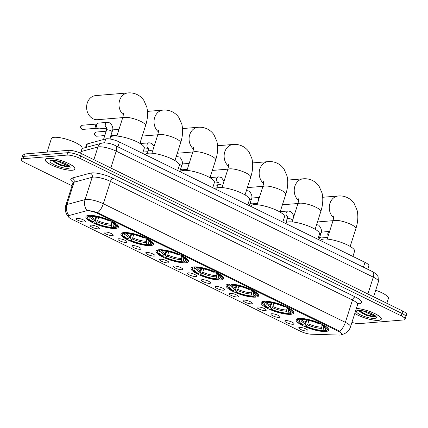 <?xml version="1.0" encoding="UTF-8"?>
<svg xmlns="http://www.w3.org/2000/svg" width="428" height="428" viewBox="0 0 428 428"><rect width="100%" height="100%" fill="white"/><g stroke="black" fill="none" stroke-linecap="round" stroke-linejoin="round"><path stroke-width="0.64" d="M229.034 284.101A17.083 4.221 -162.3 0 0 226.064 285.428A17.083 4.221 -162.3 0 0 236.77 293.11A17.083 4.221 -162.3 0 0 255.644 297.139A17.083 4.221 -162.3 0 0 258.614 295.812A17.083 4.221 -162.3 0 0 247.914 288.13A17.083 4.221 -162.3 0 0 229.034 284.101M123.89 232.57A17.083 4.221 -162.3 0 0 120.921 233.897A17.083 4.221 -162.3 0 0 131.626 241.579A17.083 4.221 -162.3 0 0 150.506 245.613A17.083 4.221 -162.3 0 0 153.47 244.286A17.083 4.221 -162.3 0 0 142.77 236.598A17.083 4.221 -162.3 0 0 123.89 232.57M158.938 249.749A17.083 4.221 -162.3 0 0 155.969 251.076A17.083 4.221 -162.3 0 0 166.674 258.758A17.083 4.221 -162.3 0 0 185.554 262.787A17.083 4.221 -162.3 0 0 188.518 261.46A17.083 4.221 -162.3 0 0 177.818 253.777A17.083 4.221 -162.3 0 0 158.938 249.749M193.986 266.922A17.083 4.221 -162.3 0 0 191.016 268.249A17.083 4.221 -162.3 0 0 201.722 275.937A17.083 4.221 -162.3 0 0 220.597 279.966A17.083 4.221 -162.3 0 0 223.566 278.639A17.083 4.221 -162.3 0 0 212.866 270.951A17.083 4.221 -162.3 0 0 193.986 266.922M264.081 301.275A17.083 4.221 -162.3 0 0 261.112 302.601A17.083 4.221 -162.3 0 0 271.817 310.289A17.083 4.221 -162.3 0 0 290.692 314.318A17.083 4.221 -162.3 0 0 293.661 312.991A17.083 4.221 -162.3 0 0 282.962 305.303A17.083 4.221 -162.3 0 0 264.081 301.275M299.129 318.453A17.083 4.221 -162.3 0 0 296.16 319.78A17.083 4.221 -162.3 0 0 306.865 327.463A17.083 4.221 -162.3 0 0 325.74 331.497A17.083 4.221 -162.3 0 0 328.709 330.165A17.083 4.221 -162.3 0 0 318.009 322.482A17.083 4.221 -162.3 0 0 299.129 318.453M88.842 215.391A17.083 4.221 -162.3 0 0 85.873 216.718A17.083 4.221 -162.3 0 0 96.578 224.406A17.083 4.221 -162.3 0 0 115.458 228.434A17.083 4.221 -162.3 0 0 118.422 227.108A17.083 4.221 -162.3 0 0 107.722 219.425A17.083 4.221 -162.3 0 0 88.842 215.391M98.493 228.83A4.836 1.193 17.7 0 1 92.823 227.557A4.836 1.193 17.7 0 1 90.233 225.358A4.836 1.193 17.7 0 1 90.961 225.139A4.836 1.193 17.7 0 1 95.968 226.15A4.836 1.193 17.7 0 1 99.333 228.263A4.836 1.193 17.7 0 1 98.493 228.83M112.404 235.646A4.836 1.193 17.7 0 1 106.733 234.373A4.836 1.193 17.7 0 1 104.138 232.174A4.836 1.193 17.7 0 1 104.871 231.955A4.836 1.193 17.7 0 1 109.873 232.966A4.836 1.193 17.7 0 1 113.243 235.079A4.836 1.193 17.7 0 1 112.404 235.646M126.308 242.462A4.836 1.193 17.7 0 1 120.637 241.189A4.836 1.193 17.7 0 1 118.048 238.99A4.836 1.193 17.7 0 1 118.781 238.771A4.836 1.193 17.7 0 1 123.783 239.782A4.836 1.193 17.7 0 1 127.153 241.895A4.836 1.193 17.7 0 1 126.308 242.462M140.218 249.283A4.836 1.193 17.7 0 1 134.547 248.005A4.836 1.193 17.7 0 1 131.958 245.806A4.836 1.193 17.7 0 1 132.685 245.592A4.836 1.193 17.7 0 1 137.693 246.598A4.836 1.193 17.7 0 1 141.063 248.716A4.836 1.193 17.7 0 1 140.218 249.283M154.128 256.099A4.836 1.193 17.7 0 1 148.457 254.821A4.836 1.193 17.7 0 1 145.868 252.627A4.836 1.193 17.7 0 1 146.595 252.408A4.836 1.193 17.7 0 1 151.603 253.419A4.836 1.193 17.7 0 1 154.968 255.532A4.836 1.193 17.7 0 1 154.128 256.099M168.038 262.915A4.836 1.193 17.7 0 1 162.367 261.636A4.836 1.193 17.7 0 1 159.772 259.443A4.836 1.193 17.7 0 1 160.505 259.224A4.836 1.193 17.7 0 1 165.508 260.235A4.836 1.193 17.7 0 1 168.878 262.348A4.836 1.193 17.7 0 1 168.038 262.915M181.943 269.731A4.836 1.193 17.7 0 1 176.272 268.458A4.836 1.193 17.7 0 1 173.682 266.259A4.836 1.193 17.7 0 1 174.415 266.039A4.836 1.193 17.7 0 1 179.418 267.051A4.836 1.193 17.7 0 1 182.788 269.164A4.836 1.193 17.7 0 1 181.943 269.731M195.853 276.547A4.836 1.193 17.7 0 1 190.182 275.274A4.836 1.193 17.7 0 1 187.592 273.075A4.836 1.193 17.7 0 1 188.32 272.855A4.836 1.193 17.7 0 1 193.328 273.867A4.836 1.193 17.7 0 1 196.693 275.98A4.836 1.193 17.7 0 1 195.853 276.547M209.763 283.363A4.836 1.193 17.7 0 1 204.092 282.089A4.836 1.193 17.7 0 1 201.502 279.891A4.836 1.193 17.7 0 1 202.23 279.671A4.836 1.193 17.7 0 1 207.238 280.682A4.836 1.193 17.7 0 1 210.603 282.796A4.836 1.193 17.7 0 1 209.763 283.363M223.673 290.179A4.836 1.193 17.7 0 1 218.002 288.905A4.836 1.193 17.7 0 1 215.407 286.707A4.836 1.193 17.7 0 1 216.14 286.487A4.836 1.193 17.7 0 1 221.142 287.498A4.836 1.193 17.7 0 1 224.513 289.612A4.836 1.193 17.7 0 1 223.673 290.179M237.577 296.995A4.836 1.193 17.7 0 1 231.906 295.721A4.836 1.193 17.7 0 1 229.317 293.522A4.836 1.193 17.7 0 1 230.05 293.303A4.836 1.193 17.7 0 1 235.052 294.314A4.836 1.193 17.7 0 1 238.423 296.427A4.836 1.193 17.7 0 1 237.577 296.995M251.487 303.81A4.836 1.193 17.7 0 1 245.816 302.537A4.836 1.193 17.7 0 1 243.227 300.338A4.836 1.193 17.7 0 1 243.955 300.119A4.836 1.193 17.7 0 1 248.962 301.13A4.836 1.193 17.7 0 1 252.327 303.243A4.836 1.193 17.7 0 1 251.487 303.81M265.397 310.626A4.836 1.193 17.7 0 1 259.726 309.353A4.836 1.193 17.7 0 1 257.137 307.154A4.836 1.193 17.7 0 1 257.865 306.935A4.836 1.193 17.7 0 1 262.872 307.946A4.836 1.193 17.7 0 1 266.237 310.059A4.836 1.193 17.7 0 1 265.397 310.626M279.307 317.448A4.836 1.193 17.7 0 1 273.636 316.169A4.836 1.193 17.7 0 1 271.042 313.97A4.836 1.193 17.7 0 1 271.775 313.756A4.836 1.193 17.7 0 1 276.777 314.762A4.836 1.193 17.7 0 1 280.147 316.88A4.836 1.193 17.7 0 1 279.307 317.448M293.212 324.264A4.836 1.193 17.7 0 1 287.541 322.985A4.836 1.193 17.7 0 1 284.952 320.791A4.836 1.193 17.7 0 1 285.685 320.572A4.836 1.193 17.7 0 1 290.687 321.583A4.836 1.193 17.7 0 1 294.057 323.696A4.836 1.193 17.7 0 1 293.212 324.264M307.122 331.079A4.836 1.193 17.7 0 1 301.451 329.801A4.836 1.193 17.7 0 1 298.862 327.607A4.836 1.193 17.7 0 1 299.589 327.388A4.836 1.193 17.7 0 1 304.597 328.399A4.836 1.193 17.7 0 1 307.962 330.512A4.836 1.193 17.7 0 1 307.122 331.079M84.584 222.014A4.836 1.193 17.7 0 1 78.913 220.741A4.836 1.193 17.7 0 1 76.323 218.542A4.836 1.193 17.7 0 1 77.051 218.323A4.836 1.193 17.7 0 1 82.058 219.334A4.836 1.193 17.7 0 1 85.429 221.447A4.836 1.193 17.7 0 1 84.584 222.014M85.525 147.564L86.499 144.52A9.667 2.386 17.7 0 1 87.366 143.899L105.748 138.907A9.667 2.386 17.7 0 1 106.567 138.774A9.667 2.386 17.7 0 1 119.449 142.021L364.977 262.348A9.667 2.386 17.7 0 1 368.834 265.735L367.705 269.276M86.039 210.908A8.704 2.151 17.7 0 1 86.772 210.79A8.704 2.151 17.7 0 1 98.37 213.716L338.382 331.342A8.704 2.151 17.7 0 1 341.854 334.386A8.704 2.151 17.7 0 1 339.404 335.081L311.113 334.198A8.704 2.151 17.7 0 1 300.456 331.256L71.69 219.141A8.704 2.151 17.7 0 1 68.218 216.097A8.704 2.151 17.7 0 1 68.994 215.541L86.039 210.908M47.92 158.323A15.633 3.863 -162.3 0 0 45.202 159.537A15.633 3.863 -162.3 0 0 54.998 166.572A15.633 3.863 -162.3 0 0 72.273 170.258A15.633 3.863 -162.3 0 0 74.986 169.044A15.633 3.863 -162.3 0 0 65.195 162.014A15.633 3.863 -162.3 0 0 47.92 158.323M354.78 313.489A15.633 3.863 -162.3 0 0 378.561 320.369A15.633 3.863 -162.3 0 0 381.278 319.154A15.633 3.863 -162.3 0 0 372.997 312.745A15.633 3.863 -162.3 0 0 356.396 308.422M68.56 216.841L66.864 214.626L65.891 212.518C65.088 210.137 65.061 207.746 65.805 205.338A12.894 3.183 17.7 0 1 66.961 204.514L85.076 199.592A11.283 10.213 74.8 0 0 86.884 210.442L87.601 210.474C90.436 210.731 93.818 211.464 97.745 212.689L338.832 330.742L339.762 331.299L342.175 334.193L341.753 334.589M365.769 314.965A13.054 3.226 -162.3 0 0 374.869 316.971M59.476 164.855A13.054 3.226 -162.3 0 0 68.582 166.861M351.934 322.396A9.667 2.386 -162.3 0 0 359.499 323.6L403.401 319.967A9.667 2.386 -162.3 0 0 405.081 319.218L405.84 316.838A9.667 2.386 -162.3 0 0 401.983 313.451L80.63 155.963A9.667 2.386 -162.3 0 0 67.742 152.716L23.84 156.343A9.667 2.386 -162.3 0 0 22.16 157.092A9.667 2.386 -162.3 0 1 23.84 156.343L67.742 152.716A9.667 2.386 -162.3 0 1 80.63 155.963L401.983 313.451A9.667 2.386 -162.3 0 1 405.84 316.838A9.667 2.386 -162.3 0 1 404.16 317.587M68.18 215.883L68.742 215.332A11.283 10.213 74.8 0 1 66.961 204.514L74.081 182.194A12.894 3.183 -162.3 0 0 72.926 183.024L72.867 181.59M405.081 319.218A9.667 2.386 -162.3 0 0 401.223 315.832L79.87 158.344A9.667 2.386 -162.3 0 0 66.982 155.096L23.08 158.724A9.667 2.386 -162.3 0 0 21.4 159.473A9.667 2.386 -162.3 0 0 25.257 162.859L72.043 185.789M58.93 164.63A12.894 3.183 -162.3 0 0 68.721 166.818M405.84 316.838L406.6 314.457A9.667 2.386 -162.3 0 0 402.743 311.076L81.39 153.582A9.667 2.386 -162.3 0 0 68.501 150.335L24.599 153.962A9.667 2.386 -162.3 0 0 22.919 154.717L21.4 159.473M72.145 170.2A15.472 3.82 -162.3 0 0 74.836 168.996A15.472 3.82 -162.3 0 0 65.142 162.035A15.472 3.82 -162.3 0 0 48.043 158.387A15.472 3.82 -162.3 0 0 45.357 159.585A15.472 3.82 -162.3 0 0 55.046 166.546A15.472 3.82 -162.3 0 0 72.145 170.2M80.555 153.192L82.096 148.361A16.114 3.98 -162.3 0 0 72 141.112A16.114 3.98 -162.3 0 0 54.19 137.308A16.114 3.98 -162.3 0 0 51.387 138.56L47.069 152.106M52.574 160.254L53.34 161.5L59.92 165.165L67.79 166.99C69.095 166.867 69.636 166.471 69.422 165.791L67.244 165.513L62.804 163.662A7.287 1.798 -162.3 0 0 66.506 164.111M62.804 163.662L56.507 160.687M64.323 163.089L60.198 161.607M51.911 160.281A10.507 2.595 -162.3 0 0 50.616 160.57A10.507 2.595 -162.3 0 0 55.485 165.331A10.507 2.595 -162.3 0 0 68.282 168.3A10.507 2.595 -162.3 0 0 69.978 166.749A10.507 2.595 -162.3 0 0 62.279 162.292A10.507 2.595 -162.3 0 0 51.911 160.281M69.459 166.182L67.934 166.546L59.877 164.48L52.703 160.254M67.474 167.006L59.727 164.951L53.088 161.238M354.796 313.43A15.472 3.82 -162.3 0 0 378.438 320.305A15.472 3.82 -162.3 0 0 381.123 319.106A15.472 3.82 -162.3 0 0 372.858 312.734A15.472 3.82 -162.3 0 0 356.38 308.476M386.848 303.286L388.389 298.471A16.114 3.98 -162.3 0 0 375.682 290.254M358.862 310.359L359.627 311.611L366.208 315.27L374.083 317.095C375.383 316.977 375.928 316.576 375.709 315.896L373.537 315.623L369.091 313.772A7.287 1.798 -162.3 0 0 372.793 314.222M369.091 313.772L362.794 310.792M370.616 313.194L366.486 311.712M358.199 310.391A10.507 2.595 -162.3 0 0 356.909 310.68A10.507 2.595 -162.3 0 0 361.772 315.441A10.507 2.595 -162.3 0 0 374.57 318.411A10.507 2.595 -162.3 0 0 376.265 316.859A10.507 2.595 -162.3 0 0 368.572 312.403A10.507 2.595 -162.3 0 0 358.199 310.391M375.752 316.287L374.222 316.656L366.17 314.591L358.996 310.359M373.767 317.116L366.02 315.062L359.376 311.349M123.334 114.693A12.086 10.053 -94.7 0 1 119.3 101.597A12.086 10.053 -94.7 0 1 128.052 92.919L95.679 95.599A12.086 10.053 85.3 0 0 86.697 105.7A12.086 10.053 85.3 0 0 93.111 118.802A12.086 10.053 85.3 0 0 97.67 119.69L122.74 117.614M113.928 227.177L113.142 227.814A15.344 3.788 -162.3 0 1 94.957 223.229L95.781 223.159A13.862 3.424 -162.3 0 0 111.981 227.241L111.264 225.331L111.794 222.33M98.665 217.419L97.627 220.671L95.781 223.159M93.272 221.929L92.448 221.998A15.344 3.788 -162.3 0 1 87.724 218.323A15.344 3.788 -162.3 0 1 89.372 216.161L90.538 216.734A13.862 3.424 -162.3 0 0 89.65 217.007A13.862 3.424 -162.3 0 0 93.272 221.929L95.118 219.441L95.931 216.9M142.631 153.379L144.3 148.152A17.73 4.376 -162.3 0 0 133.194 140.181A17.73 4.376 -162.3 0 0 113.602 135.997A17.73 4.376 -162.3 0 0 110.52 137.372L110.001 139.004M113.233 223.256L113.046 225.181L113.762 227.097L114.929 227.664A15.344 3.788 -162.3 0 0 115.988 227.343L116.764 226.979A15.986 3.948 -162.3 0 0 117.572 226.182A15.986 3.948 -162.3 0 0 116.94 224.449M94.957 223.229L94.786 222.662L96.594 217.007M88.628 215.412A15.986 3.948 -162.3 0 0 87.109 216.461A15.986 3.948 -162.3 0 0 87.307 217.579L87.724 218.323M115.988 227.343A15.344 3.788 -162.3 0 0 111.852 221.832L112.404 221.206M89.372 216.161L89.056 215.321M113.762 227.097A13.862 3.424 -162.3 0 0 115.186 225.16A13.862 3.424 -162.3 0 0 111.029 221.902L111.852 221.832M111.981 227.241L113.142 227.814M111.029 221.902L110.643 220.618M91.571 216.215L90.538 216.734M90.843 215.172L91.159 216.017A15.344 3.788 -162.3 0 1 109.343 220.602L109.889 219.976M109.343 220.602L108.514 220.671A13.862 3.424 -162.3 0 0 92.32 216.584L91.159 216.017M148.976 244.351L148.19 244.987A15.344 3.788 -162.3 0 1 130.005 240.402L130.829 240.338A13.862 3.424 -162.3 0 0 147.029 244.42L146.312 242.51L146.841 239.509M133.713 234.598L132.675 237.845L130.829 240.338M128.32 239.108L127.496 239.172A15.344 3.788 -162.3 0 1 122.772 235.502A15.344 3.788 -162.3 0 1 124.42 233.34L125.581 233.907A13.862 3.424 -162.3 0 0 124.692 234.186A13.862 3.424 -162.3 0 0 128.32 239.108L130.166 236.614L130.979 234.073M177.679 170.558L179.348 165.331A17.73 4.376 -162.3 0 0 168.241 157.354A17.73 4.376 -162.3 0 0 148.65 153.171A17.73 4.376 -162.3 0 0 145.568 154.551L145.493 154.786M148.281 240.429L148.093 242.36L148.81 244.27L149.977 244.843A15.344 3.788 -162.3 0 0 151.036 244.522L151.812 244.153A15.986 3.948 -162.3 0 0 152.619 243.355A15.986 3.948 -162.3 0 0 151.988 241.627M130.005 240.402L129.834 239.841L131.642 234.186M123.676 232.591A15.986 3.948 -162.3 0 0 122.157 233.635A15.986 3.948 -162.3 0 0 122.355 234.753L122.772 235.502M151.036 244.522A15.344 3.788 -162.3 0 0 146.9 239.006L147.451 238.385M124.42 233.34L124.104 232.5M148.81 244.27A13.862 3.424 -162.3 0 0 150.233 242.334A13.862 3.424 -162.3 0 0 146.076 239.075L146.9 239.006M147.029 244.42L148.19 244.987M146.076 239.075L145.691 237.791M126.618 233.394L125.581 233.907M125.891 232.351L126.207 233.19A15.344 3.788 -162.3 0 1 144.391 237.775L144.937 237.155M144.391 237.775L143.562 237.845A13.862 3.424 -162.3 0 0 127.367 233.763L126.207 233.19M184.024 261.529L183.238 262.166A15.344 3.788 -162.3 0 1 165.053 257.581L165.877 257.512A13.862 3.424 -162.3 0 0 182.077 261.594L181.36 259.684L181.889 256.682M168.76 251.771L167.722 255.024L165.877 257.512M163.368 256.281L162.544 256.351A15.344 3.788 -162.3 0 1 157.82 252.675A15.344 3.788 -162.3 0 1 159.467 250.519L160.628 251.086A13.862 3.424 -162.3 0 0 159.74 251.359A13.862 3.424 -162.3 0 0 163.368 256.281L165.213 253.793L166.027 251.252M212.727 187.732L214.396 182.505A17.73 4.376 -162.3 0 0 203.289 174.533A17.73 4.376 -162.3 0 0 183.698 170.349A17.73 4.376 -162.3 0 0 180.616 171.724L180.541 171.96M183.328 257.608L183.141 259.534L183.858 261.449L185.024 262.016A15.344 3.788 -162.3 0 0 186.084 261.701L186.859 261.331A15.986 3.948 -162.3 0 0 187.667 260.534A15.986 3.948 -162.3 0 0 187.036 258.801M165.053 257.581L164.882 257.014L166.69 251.359M158.724 249.765A15.986 3.948 -162.3 0 0 157.204 250.813A15.986 3.948 -162.3 0 0 157.402 251.931L157.82 252.675M186.084 261.701A15.344 3.788 -162.3 0 0 181.948 256.185L182.499 255.559M159.467 250.519L159.152 249.674M183.858 261.449A13.862 3.424 -162.3 0 0 185.281 259.512A13.862 3.424 -162.3 0 0 181.124 256.254L181.948 256.185M182.077 261.594L183.238 262.166M181.124 256.254L180.739 254.97M161.666 250.573L160.628 251.086M160.939 249.524L161.254 250.369A15.344 3.788 -162.3 0 1 179.439 254.954L179.985 254.328M179.439 254.954L178.61 255.024A13.862 3.424 -162.3 0 0 162.415 250.936L161.254 250.369M219.072 278.703L218.285 279.34A15.344 3.788 -162.3 0 1 200.101 274.76L200.925 274.69A13.862 3.424 -162.3 0 0 217.124 278.772L216.407 276.863L216.937 273.861M203.808 268.95L202.77 272.197L200.925 274.69M198.415 273.46L197.592 273.529A15.344 3.788 -162.3 0 1 192.868 269.854A15.344 3.788 -162.3 0 1 194.515 267.693L195.676 268.265A13.862 3.424 -162.3 0 0 194.788 268.538A13.862 3.424 -162.3 0 0 198.415 273.46L200.261 270.967L201.074 268.426M247.775 204.91L249.444 199.683A17.73 4.376 -162.3 0 0 238.337 191.707A17.73 4.376 -162.3 0 0 218.745 187.528A17.73 4.376 -162.3 0 0 215.664 188.903L215.589 189.139M218.376 274.781L218.189 276.713L218.906 278.623L220.067 279.195A15.344 3.788 -162.3 0 0 221.132 278.874L221.902 278.51A15.986 3.948 -162.3 0 0 222.715 277.708A15.986 3.948 -162.3 0 0 222.084 275.98M200.101 274.76L199.93 274.193L201.738 268.538M193.772 266.944A15.986 3.948 -162.3 0 0 192.252 267.987A15.986 3.948 -162.3 0 0 192.45 269.105L192.868 269.854M221.132 278.874A15.344 3.788 -162.3 0 0 216.996 273.358L217.547 272.738M194.515 267.693L194.2 266.853M218.906 278.623A13.862 3.424 -162.3 0 0 220.324 276.686A13.862 3.424 -162.3 0 0 216.172 273.428L216.996 273.358M217.124 278.772L218.285 279.34M216.172 273.428L215.787 272.149M196.714 267.746L195.676 268.265M195.987 266.703L196.302 267.548A15.344 3.788 -162.3 0 1 214.487 272.128L215.033 271.507M214.487 272.128L213.658 272.197A13.862 3.424 -162.3 0 0 197.463 268.115L196.302 267.548M254.12 295.882L253.333 296.518A15.344 3.788 -162.3 0 1 235.149 291.933L235.972 291.864A13.862 3.424 -162.3 0 0 252.172 295.951L251.455 294.036L251.985 291.035M238.856 286.129L237.818 289.376L235.972 291.864M233.463 290.633L232.639 290.703A15.344 3.788 -162.3 0 1 227.915 287.028A15.344 3.788 -162.3 0 1 229.563 284.871L230.724 285.439A13.862 3.424 -162.3 0 0 229.836 285.711A13.862 3.424 -162.3 0 0 233.463 290.633L235.309 288.146L236.122 285.604M282.822 222.089L284.492 216.857A17.73 4.376 -162.3 0 0 273.385 208.885A17.73 4.376 -162.3 0 0 253.793 204.702A17.73 4.376 -162.3 0 0 250.712 206.082L250.637 206.312M253.424 291.96L253.237 293.892L253.954 295.802L255.115 296.369A15.344 3.788 -162.3 0 0 256.179 296.053L256.95 295.684A15.986 3.948 -162.3 0 0 257.763 294.887A15.986 3.948 -162.3 0 0 257.132 293.153M235.149 291.933L234.977 291.366L236.786 285.711M228.82 284.117A15.986 3.948 -162.3 0 0 227.3 285.166A15.986 3.948 -162.3 0 0 227.498 286.284L227.915 287.028M256.179 296.053A15.344 3.788 -162.3 0 0 252.044 290.537L252.595 289.911M229.563 284.871L229.248 284.026M253.954 295.802A13.862 3.424 -162.3 0 0 255.372 293.865A13.862 3.424 -162.3 0 0 251.22 290.607L252.044 290.537M252.172 295.951L253.333 296.518M251.22 290.607L250.835 289.323M231.762 284.925L230.724 285.439M231.034 283.882L231.35 284.722A15.344 3.788 -162.3 0 1 249.535 289.307L250.08 288.681M249.535 289.307L248.705 289.376A13.862 3.424 -162.3 0 0 232.511 285.294L231.35 284.722M289.168 313.061L288.381 313.697A15.344 3.788 -162.3 0 1 270.196 309.112L271.02 309.043A13.862 3.424 -162.3 0 0 287.22 313.125L286.503 311.215L287.033 308.214M273.904 303.302L272.866 306.55L271.02 309.043M268.511 307.812L267.687 307.882A15.344 3.788 -162.3 0 1 262.963 304.206A15.344 3.788 -162.3 0 1 264.611 302.045L265.772 302.617A13.862 3.424 -162.3 0 0 264.884 302.89A13.862 3.424 -162.3 0 0 268.511 307.812L270.357 305.319L271.165 302.783M317.87 239.263L319.539 234.036A17.73 4.376 -162.3 0 0 308.433 226.059A17.73 4.376 -162.3 0 0 288.841 221.881A17.73 4.376 -162.3 0 0 285.76 223.256L285.685 223.491M288.472 309.139L288.285 311.065L289.002 312.975L290.163 313.547A15.344 3.788 -162.3 0 0 291.227 313.226L291.998 312.863A15.986 3.948 -162.3 0 0 292.811 312.06A15.986 3.948 -162.3 0 0 292.174 310.332M270.196 309.112L270.025 308.545L271.834 302.89M263.867 301.296A15.986 3.948 -162.3 0 0 262.348 302.339A15.986 3.948 -162.3 0 0 262.546 303.463L262.963 304.206M291.227 313.226A15.344 3.788 -162.3 0 0 287.092 307.711L287.643 307.09M264.611 302.045L264.295 301.205M289.002 312.975A13.862 3.424 -162.3 0 0 290.419 311.038A13.862 3.424 -162.3 0 0 286.268 307.78L287.092 307.711M287.22 313.125L288.381 313.697M286.268 307.78L285.883 306.502M266.805 302.098L265.772 302.617M266.082 301.055L266.398 301.9A15.344 3.788 -162.3 0 1 284.583 306.485L285.128 305.86M284.583 306.485L283.753 306.55A13.862 3.424 -162.3 0 0 267.559 302.468L266.398 301.9M324.215 330.234L323.429 330.871A15.344 3.788 -162.3 0 1 305.244 326.286L306.068 326.216A13.862 3.424 -162.3 0 0 322.268 330.304L321.551 328.388L322.081 325.387M308.952 320.481L307.914 323.729L306.068 326.216M303.559 324.986L302.735 325.055A15.344 3.788 -162.3 0 1 298.011 321.38A15.344 3.788 -162.3 0 1 299.659 319.224L300.82 319.791A13.862 3.424 -162.3 0 0 299.932 320.069A13.862 3.424 -162.3 0 0 303.559 324.986L305.405 322.498L306.213 319.957M352.918 256.442L354.587 251.215A17.73 4.376 -162.3 0 0 343.481 243.238A17.73 4.376 -162.3 0 0 323.889 239.054A17.73 4.376 -162.3 0 0 320.807 240.434L320.733 240.664M323.52 326.313L323.333 328.244L324.05 330.154L325.21 330.721A15.344 3.788 -162.3 0 0 326.275 330.405L327.046 330.036A15.986 3.948 -162.3 0 0 327.859 329.239A15.986 3.948 -162.3 0 0 327.222 327.506M305.244 326.286L305.073 325.719L306.881 320.064M298.915 318.469A15.986 3.948 -162.3 0 0 297.396 319.518A15.986 3.948 -162.3 0 0 297.594 320.636L298.011 321.38M326.275 330.405A15.344 3.788 -162.3 0 0 322.14 324.889L322.691 324.264M299.659 319.224L299.343 318.379M324.05 330.154A13.862 3.424 -162.3 0 0 325.467 328.217A13.862 3.424 -162.3 0 0 321.316 324.959L322.14 324.889M322.268 330.304L323.429 330.871M321.316 324.959L320.93 323.675M301.852 319.277L300.82 319.791M301.13 318.234L301.446 319.074A15.344 3.788 -162.3 0 1 319.63 323.659L320.176 323.033M319.63 323.659L318.801 323.729A13.862 3.424 -162.3 0 0 302.607 319.646L301.446 319.074M106.882 128.218L99.205 128.855A2.9 2.413 -94.7 0 1 98.285 128.716A2.9 2.413 -94.7 0 1 98.108 128.641A2.9 2.413 -94.7 0 1 96.707 124.853A2.9 2.413 -94.7 0 1 97.841 123.355A2.9 2.413 -94.7 0 1 98.724 123.071L107.401 122.355L110.14 122.959C112.933 126.137 113.575 129.079 112.072 131.781A2.9 0.717 17.7 0 0 111.055 130.84A2.9 0.717 17.7 0 0 107.048 129.796A2.9 0.717 17.7 0 0 106.545 130.021L106.813 127.571L107.214 127.967M98.285 128.716L96.691 128.1A2.097 1.744 -94.7 0 1 96.562 128.047A2.097 1.744 -94.7 0 1 95.546 125.313A2.097 1.744 -94.7 0 1 96.37 124.227L97.841 123.355M117.09 135.339L113.11 135.671A2.9 2.413 -94.7 0 1 112.195 135.537A2.9 2.413 -94.7 0 1 112.018 135.457A2.9 2.413 -94.7 0 1 111.136 134.724M112.532 129.898A2.9 2.413 -94.7 0 1 112.634 129.887L119 129.363M140.347 143.53A2.9 2.413 -94.7 0 1 140.454 143.519L149.126 142.802L151.865 143.407L154.101 146.365M187.287 169.37L182.654 169.75A2.9 2.413 -94.7 0 1 181.739 169.616A2.9 2.413 -94.7 0 1 181.563 169.541A2.9 2.413 -94.7 0 1 180.675 168.809M182.077 163.983A2.9 2.413 -94.7 0 1 182.178 163.972L189.197 163.389M257.49 203.396L252.199 203.835A2.9 2.413 -94.7 0 1 251.279 203.701A2.9 2.413 -94.7 0 1 251.102 203.621A2.9 2.413 -94.7 0 1 250.22 202.888M251.616 198.062A2.9 2.413 -94.7 0 1 251.718 198.052L259.395 197.42M327.688 237.428L321.744 237.915A2.9 2.413 -94.7 0 1 320.823 237.781A2.9 2.413 -94.7 0 1 320.647 237.706A2.9 2.413 -94.7 0 1 319.764 236.973M321.161 232.147A2.9 2.413 -94.7 0 1 321.262 232.137L329.597 231.446M104.502 142.813L105.748 138.907M338.382 331.342L338.607 330.63M98.37 213.716L98.595 213.01M117.909 146.852L119.449 142.021M86.258 147.366L87.366 143.899M363.436 267.179L364.977 262.348M355.219 296.92A3.221 1.605 -63.9 0 0 352.485 300.039L110.467 181.429A12.894 3.183 -162.3 0 0 93.283 177.101A12.894 3.183 -162.3 0 0 92.197 177.278L74.081 182.194A3.221 2.916 -105.2 0 0 72.246 178.037L90.367 173.115A16.114 3.98 17.7 0 1 113.201 178.305L355.219 296.92A16.114 3.98 17.7 0 1 358.851 303.805A16.114 3.98 17.7 0 1 358.006 303.848M357.631 304.549A12.894 3.183 -162.3 0 0 352.485 300.039L345.364 322.359A12.894 3.183 17.7 0 1 350.505 326.869L357.631 304.549L358.509 303.42M90.367 173.115A3.221 2.916 -105.2 0 1 92.197 177.278L85.076 199.592A12.894 3.183 17.7 0 1 86.162 199.416A12.894 3.183 17.7 0 1 103.346 203.749A11.283 5.612 116.1 0 1 97.745 212.689M339.762 331.299A11.283 5.612 -63.9 0 0 345.364 322.359L103.346 203.749L110.467 181.429A3.221 1.605 -63.9 0 1 113.201 178.305M73.028 182.232A16.114 3.98 17.7 0 1 72.246 178.037M401.223 315.832L402.743 311.076M79.87 158.344L81.39 153.582M66.982 155.096L68.501 150.335M23.08 158.724L24.599 153.962M367.903 293.999L373.28 277.141A6.447 3.21 -63.9 0 0 372.547 271.646L375.57 273.503L378.068 276.552L378.427 281.651A12.894 3.183 -162.3 0 0 373.28 277.141L116.197 151.148A12.894 3.183 -162.3 0 0 99.018 146.815A12.894 3.183 -162.3 0 0 97.932 146.991L93.876 159.703M110.82 168.006L116.197 151.148A6.447 3.21 -63.9 0 0 115.464 145.654L372.547 271.646M82.048 148.511L101.805 143.145A6.447 5.837 74.8 0 0 97.932 146.991L81.074 151.571M55.838 163.121A12.894 3.183 -162.3 0 0 61.953 165.235M60.081 165.09A13.215 3.264 -162.3 0 0 68.421 166.899M362.131 313.232A12.894 3.183 -162.3 0 0 368.24 315.345M366.373 315.201A13.215 3.264 -162.3 0 0 374.709 317.009M123.344 112.939C123.12 113.688 124.083 112.286 122.542 118.262A12.086 2.985 17.7 0 1 124.644 117.32A12.086 2.985 17.7 0 1 140.748 121.381A12.086 2.985 17.7 0 1 145.574 125.607L139.897 143.385M97.627 220.671A11.925 2.948 -162.3 0 0 111.227 224.095M91.528 216.236A11.925 2.948 -162.3 0 0 95.118 219.441M113.046 225.181A12.396 3.06 -162.3 0 0 114.42 224.219M97.028 221.741A12.396 3.06 -162.3 0 0 111.264 225.331M90.897 216.552A12.396 3.06 -162.3 0 0 94.518 220.511M113.013 223.951A11.925 2.948 -162.3 0 0 113.794 223.673M158.392 130.112C158.167 130.866 159.13 129.459 157.59 135.435A12.086 2.985 17.7 0 1 159.692 134.499A12.086 2.985 17.7 0 1 175.796 138.56A12.086 2.985 17.7 0 1 180.621 142.786L174.945 160.564M158.381 131.867A12.086 10.053 -94.7 0 1 154.347 118.775A12.086 10.053 -94.7 0 1 163.1 110.098L147.483 111.387M132.675 237.845A11.925 2.948 -162.3 0 0 146.274 241.274M126.576 233.415A11.925 2.948 -162.3 0 0 130.166 236.614M148.093 242.36A12.396 3.06 -162.3 0 0 149.468 241.397M132.075 238.92A12.396 3.06 -162.3 0 0 146.312 242.51M125.944 233.731A12.396 3.06 -162.3 0 0 129.566 237.69M148.061 241.125A11.925 2.948 -162.3 0 0 148.842 240.852M193.44 147.291C193.215 148.04 194.178 146.638 192.637 152.614A12.086 2.985 17.7 0 1 194.74 151.673A12.086 2.985 17.7 0 1 210.844 155.733A12.086 2.985 17.7 0 1 215.669 159.965L209.993 177.738M193.429 149.046A12.086 10.053 -94.7 0 1 189.395 135.949A12.086 10.053 -94.7 0 1 198.148 127.271L182.531 128.566M167.722 255.024A11.925 2.948 -162.3 0 0 181.322 258.448M161.624 250.589A11.925 2.948 -162.3 0 0 165.213 253.793M183.141 259.534A12.396 3.06 -162.3 0 0 184.516 258.571M167.123 256.094A12.396 3.06 -162.3 0 0 181.36 259.684M160.992 250.904A12.396 3.06 -162.3 0 0 164.614 254.863M183.109 258.303A11.925 2.948 -162.3 0 0 183.885 258.025M228.488 164.464C228.263 165.219 229.226 163.812 227.685 169.788A12.086 2.985 17.7 0 1 229.788 168.851A12.086 2.985 17.7 0 1 245.891 172.912A12.086 2.985 17.7 0 1 250.717 177.139L245.041 194.917M228.477 166.219A12.086 10.053 -94.7 0 1 224.443 153.128A12.086 10.053 -94.7 0 1 233.196 144.45L217.579 145.739M202.77 272.197A11.925 2.948 -162.3 0 0 216.37 275.627M196.671 267.768A11.925 2.948 -162.3 0 0 200.261 270.967M218.189 276.713A12.396 3.06 -162.3 0 0 219.564 275.75M202.171 273.273A12.396 3.06 -162.3 0 0 216.407 276.863M196.04 268.083A12.396 3.06 -162.3 0 0 199.662 272.042M218.157 275.477A11.925 2.948 -162.3 0 0 218.933 275.204M263.536 181.643C263.311 182.392 264.274 180.991 262.733 186.966A12.086 2.985 17.7 0 1 264.836 186.025A12.086 2.985 17.7 0 1 280.939 190.086A12.086 2.985 17.7 0 1 285.765 194.317L280.089 212.095M263.525 183.398A12.086 10.053 -94.7 0 1 259.491 170.301A12.086 10.053 -94.7 0 1 268.244 161.624L252.627 162.918M237.818 289.376A11.925 2.948 -162.3 0 0 251.418 292.805M231.719 284.946A11.925 2.948 -162.3 0 0 235.309 288.146M253.237 293.892A12.396 3.06 -162.3 0 0 254.612 292.923M237.219 290.446A12.396 3.06 -162.3 0 0 251.455 294.036M231.088 285.257A12.396 3.06 -162.3 0 0 234.71 289.216M253.205 292.656A11.925 2.948 -162.3 0 0 253.981 292.377M298.584 198.822C298.359 199.571 299.322 198.164 297.781 204.14A12.086 2.985 17.7 0 1 299.884 203.204A12.086 2.985 17.7 0 1 315.987 207.264A12.086 2.985 17.7 0 1 320.813 211.491L315.136 229.269M298.567 200.577A12.086 10.053 -94.7 0 1 294.539 187.48A12.086 10.053 -94.7 0 1 303.291 178.802L287.675 180.092M272.866 306.55A11.925 2.948 -162.3 0 0 286.466 309.979M266.767 302.12A11.925 2.948 -162.3 0 0 270.357 305.319M288.285 311.065A12.396 3.06 -162.3 0 0 289.66 310.102M272.267 307.625A12.396 3.06 -162.3 0 0 286.503 311.215M266.136 302.435A12.396 3.06 -162.3 0 0 269.758 306.395M288.253 309.829A11.925 2.948 -162.3 0 0 289.028 309.556M333.626 215.996C333.407 216.75 334.37 215.343 332.829 221.319A12.086 2.985 17.7 0 1 334.931 220.377A12.086 2.985 17.7 0 1 351.035 224.438A12.086 2.985 17.7 0 1 355.861 228.67L350.184 246.448M333.615 217.75A12.086 10.053 -94.7 0 1 329.587 204.654A12.086 10.053 -94.7 0 1 338.339 195.981L322.723 197.271M307.914 323.729A11.925 2.948 -162.3 0 0 321.514 327.158M301.815 319.299A11.925 2.948 -162.3 0 0 305.405 322.498M323.333 328.244A12.396 3.06 -162.3 0 0 324.708 327.276M307.315 324.804A12.396 3.06 -162.3 0 0 321.551 328.388M301.184 319.609A12.396 3.06 -162.3 0 0 304.806 323.573M323.3 327.008A11.925 2.948 -162.3 0 0 324.076 326.73M82.09 129.24A2.097 1.744 -94.7 0 1 80.978 126.972A2.097 1.744 -94.7 0 1 82.534 125.217C79.132 126.458 80.94 128.71 81.785 129.186A2.097 1.043 -63.9 0 0 82.09 129.24A2.097 1.744 -94.7 0 0 82.877 129.395L97.017 128.229M106.877 127.967A2.9 2.413 -94.7 0 1 106.781 127.924A2.9 2.413 -94.7 0 1 106.642 127.849A2.9 2.413 -94.7 0 1 105.256 124.687A2.9 2.413 -94.7 0 1 107.401 122.355M95.995 136.056A2.097 1.744 -94.7 0 1 94.888 133.787A2.097 1.744 -94.7 0 1 96.444 132.033C93.037 133.274 94.85 135.532 95.695 136.002A2.097 1.043 -63.9 0 0 95.995 136.056A2.097 1.744 -94.7 0 0 96.787 136.211L104.78 135.553M148.944 148.42L148.537 148.024L148.27 150.469A2.9 0.717 17.7 0 1 148.773 150.244A2.9 0.717 17.7 0 1 152.566 151.18M148.602 148.414A2.9 2.413 -94.7 0 1 148.511 148.372A2.9 2.413 -94.7 0 1 148.366 148.297A2.9 2.413 -94.7 0 1 146.981 145.14A2.9 2.413 -94.7 0 1 149.126 142.802M179.262 164.363A2.9 0.717 17.7 0 1 180.595 164.919A2.9 0.717 17.7 0 1 181.616 165.866C183.12 163.164 182.478 160.222 179.685 157.039L176.245 156.493M176.197 156.648A2.9 2.413 -94.7 0 1 176.941 156.439M218.483 182.499L218.082 182.103L217.815 184.554A2.9 0.717 17.7 0 1 218.317 184.324A2.9 0.717 17.7 0 1 222.319 185.372A2.9 0.717 17.7 0 1 222.656 185.554M218.146 182.499A2.9 2.413 -94.7 0 1 218.05 182.456A2.9 2.413 -94.7 0 1 217.911 182.381A2.9 2.413 -94.7 0 1 216.525 179.22A2.9 2.413 -94.7 0 1 218.665 176.887L221.41 177.486L223.753 180.857L223.892 181.67M249.321 198.635A2.9 0.717 17.7 0 1 250.139 199.004A2.9 0.717 17.7 0 1 251.156 199.946C252.664 197.244 252.022 194.301 249.224 191.123L246.442 190.524A2.9 2.413 -94.7 0 1 246.485 190.519M258.293 200.871A2.9 2.413 -94.7 0 1 259.282 197.773M288.028 216.584L287.627 216.188L287.354 218.633A2.9 0.717 17.7 0 1 287.862 218.408A2.9 0.717 17.7 0 1 291.864 219.452A2.9 0.717 17.7 0 1 292.715 220.024M287.686 216.579A2.9 2.413 -94.7 0 1 287.595 216.536A2.9 2.413 -94.7 0 1 287.455 216.461A2.9 2.413 -94.7 0 1 286.065 213.305A2.9 2.413 -94.7 0 1 288.21 210.967L290.949 211.571L293.298 214.936L293.447 217.718M319.4 232.944A2.9 0.717 17.7 0 1 319.684 233.083A2.9 0.717 17.7 0 1 320.7 234.03C322.209 231.329 321.562 228.386 318.769 225.203L316.634 224.588M328.185 235.876A2.9 2.413 -94.7 0 1 329.587 231.478M68.218 216.097L68.384 215.578M341.854 334.386L342.1 333.61M341.4 334.685L344.155 333.872L346.177 332.743C348.258 331.261 349.703 329.303 350.505 326.869M65.805 205.338L72.926 183.024M101.805 143.145L103.506 142.85C108.247 142.941 112.232 143.878 115.464 145.654M378.427 281.651L373.596 296.791M75.002 168.466L74.836 168.996M45.523 159.061L45.357 159.585M381.295 318.576L381.123 319.106M145.574 125.607C147.692 119.15 148.104 112.997 146.815 107.155L143.878 100.452C142.16 97.926 139.929 95.974 137.179 94.599C134.28 93.213 131.236 92.651 128.052 92.919M117.834 225.358L117.572 226.182M87.371 215.637L87.109 216.461M116.871 136.04L122.542 118.262M180.621 142.786C182.74 136.323 183.152 130.171 181.863 124.329L178.925 117.63C177.208 115.1 174.977 113.153 172.227 111.778C169.328 110.387 166.283 109.83 163.1 110.098M157.782 134.793L142.23 136.077M152.882 242.537L152.619 243.355M122.419 232.816L122.157 233.635M151.919 153.213L157.59 135.435M215.669 159.965C217.788 153.502 218.2 147.35 216.91 141.508L213.973 134.804C212.256 132.279 210.025 130.326 207.275 128.951C204.375 127.565 201.331 127.004 198.148 127.271M192.83 151.972L177.278 153.256M187.929 259.71L187.667 260.534M157.467 249.989L157.204 250.813M186.966 170.392L192.637 152.614M250.717 177.139C252.836 170.676 253.248 164.523 251.958 158.681L249.021 151.983C247.304 149.458 245.073 147.505 242.323 146.13C239.423 144.739 236.379 144.183 233.196 144.45M227.878 169.146L212.325 170.43M222.977 276.889L222.715 277.708M192.514 267.168L192.252 267.987M222.014 187.566L227.685 169.788M285.765 194.317C287.884 187.855 288.295 181.702 287.006 175.86L284.069 169.156C282.352 166.631 280.121 164.678 277.371 163.303C274.471 161.918 271.427 161.356 268.244 161.624M262.926 186.324L247.373 187.608M258.025 294.063L257.763 294.887M227.562 284.342L227.3 285.166M257.057 204.745L262.733 186.966M320.813 211.491C322.931 205.028 323.343 198.876 322.054 193.033L319.117 186.335C317.399 183.81 315.169 181.857 312.419 180.482C309.519 179.097 306.475 178.535 303.291 178.802M297.974 203.498L282.421 204.787M293.073 311.242L292.811 312.06M262.61 301.521L262.348 302.339M292.105 221.918L297.781 204.14M355.861 228.67C357.979 222.207 358.391 216.054 357.102 210.212L354.165 203.509C352.447 200.983 350.216 199.036 347.466 197.656C344.567 196.27 341.523 195.708 338.339 195.981M333.021 220.677L317.469 221.961M328.121 328.415L327.859 329.239M297.658 318.694L297.396 319.518M327.153 239.097L332.829 221.319M109.777 138.966L112.072 131.781M103.517 139.512L106.545 130.021M82.534 125.217L96.669 124.05M82.877 129.395L81.785 129.186M111.018 135.082L112.195 135.537M96.444 132.033L106.155 131.23M96.787 136.211L95.695 136.002M140.331 143.648L140.496 141.518M148.607 148.671L144.011 149.046M147.344 153.368L148.27 150.469M143.048 152.079L147.885 151.683M179.787 171.591L181.616 165.866M180.562 169.162L181.739 169.616M218.146 182.751L214.214 183.077M216.729 187.946L217.815 184.554M218.665 176.887L210.041 177.599M213.246 186.11L217.424 185.763M249.331 205.675L251.156 199.946M250.107 203.246L251.279 203.701M287.691 216.836L284.411 217.103M286.022 222.817L287.354 218.633M288.21 210.967L280.238 211.63M283.443 220.136L286.969 219.848M318.876 239.755L320.7 234.03M319.646 237.326L320.823 237.781"/></g></svg>
